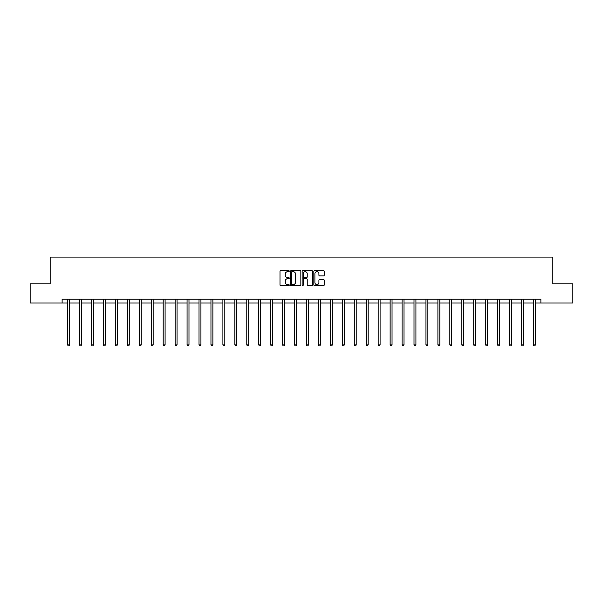 <?xml version="1.0" encoding="UTF-8"?>
<svg xmlns="http://www.w3.org/2000/svg" width="603" height="603" viewBox="0 0 603 603"><rect width="100%" height="100%" fill="white"/><g stroke="black" fill="none" stroke-linecap="round" stroke-linejoin="round"><path stroke-width="0.9" d="M289.252 271.154A0.528 0.528 0 0 0 288.724 270.626L280.742 270.626A0.754 0.754 0 0 0 279.988 271.373L279.988 284.902A0.754 0.754 0 0 0 280.742 285.656L288.724 285.656A0.528 0.528 0 0 0 289.252 285.129A0.528 0.528 0 0 0 288.724 284.601L287.691 284.601A2.404 2.404 0 0 1 285.287 282.196L285.287 281.073A2.404 2.404 0 0 1 287.691 278.669L288.724 278.669A0.528 0.528 0 0 0 289.252 278.141A0.528 0.528 0 0 0 288.724 277.614L287.691 277.614A2.404 2.404 0 0 1 285.287 275.209L285.287 274.079A2.404 2.404 0 0 1 287.691 271.674L288.724 271.674A0.528 0.528 0 0 0 289.252 271.154M323.464 275.925A0.754 0.754 0 0 0 324.218 275.172L324.218 271.373A0.754 0.754 0 0 0 323.464 270.626L314.593 270.626A0.754 0.754 0 0 0 313.846 271.373L313.846 284.902A0.754 0.754 0 0 0 314.593 285.656L323.464 285.656A0.754 0.754 0 0 0 324.218 284.902L324.218 280.32A0.754 0.754 0 0 0 323.464 279.566L319.665 279.566A0.754 0.754 0 0 0 318.919 280.32L318.919 282.596A2.013 2.013 0 0 1 316.907 284.601A2.013 2.013 0 0 1 314.894 282.596L314.894 273.687A2.013 2.013 0 0 1 316.907 271.674A2.013 2.013 0 0 1 318.919 273.687L318.919 275.172A0.754 0.754 0 0 0 319.665 275.925L323.464 275.925M62.117 303.023L30.15 303.023L30.15 283.885L50.17 283.885L50.17 257.082L552.83 257.082L552.83 283.885L572.85 283.885L572.85 303.023L540.883 303.023L540.883 299.194L62.117 299.194L62.117 303.023L67.626 303.023M300.844 271.373A0.754 0.754 0 0 0 300.09 270.626L291.219 270.626A0.754 0.754 0 0 0 290.473 271.373L290.473 284.902A0.754 0.754 0 0 0 291.219 285.656L300.09 285.656A0.754 0.754 0 0 0 300.844 284.902L300.844 271.373M302.91 270.626L311.781 270.626A0.754 0.754 0 0 1 312.527 271.373L312.527 284.902A0.754 0.754 0 0 1 311.781 285.656L307.982 285.656A0.754 0.754 0 0 1 307.229 284.902L307.229 279.415A0.754 0.754 0 0 0 306.482 278.669L303.965 278.669A0.754 0.754 0 0 0 303.211 279.415L303.211 285.129A0.528 0.528 0 0 1 302.683 285.656A0.528 0.528 0 0 1 302.156 285.129L302.156 271.373A0.754 0.754 0 0 1 302.91 270.626M69.541 303.023L79.573 303.023M81.488 303.023L91.52 303.023M93.435 303.023L103.46 303.023M105.374 303.023L115.407 303.023M117.321 303.023L127.354 303.023M129.268 303.023L139.293 303.023M141.208 303.023L151.24 303.023M153.154 303.023L163.187 303.023M165.094 303.023L175.126 303.023M177.041 303.023L187.073 303.023M188.988 303.023L199.013 303.023M200.927 303.023L210.96 303.023M212.874 303.023L222.906 303.023M224.821 303.023L234.846 303.023M236.76 303.023L246.793 303.023M248.707 303.023L258.74 303.023M260.654 303.023L270.679 303.023M272.594 303.023L282.626 303.023M284.541 303.023L294.573 303.023M296.488 303.023L306.512 303.023M308.427 303.023L318.459 303.023M320.374 303.023L330.406 303.023M332.321 303.023L342.346 303.023M344.26 303.023L354.293 303.023M356.207 303.023L366.24 303.023M368.154 303.023L378.179 303.023M380.094 303.023L390.126 303.023M392.04 303.023L402.073 303.023M403.987 303.023L414.012 303.023M415.927 303.023L425.959 303.023M427.874 303.023L437.906 303.023M439.813 303.023L449.846 303.023M451.76 303.023L461.792 303.023M463.707 303.023L473.732 303.023M475.646 303.023L485.679 303.023M487.593 303.023L497.626 303.023M499.54 303.023L509.565 303.023M511.48 303.023L521.512 303.023M523.427 303.023L533.459 303.023M535.374 303.023L540.883 303.023M292.048 271.674A0.528 0.528 0 0 0 291.52 272.202L291.52 284.073A0.528 0.528 0 0 0 292.048 284.601L293.141 284.601A2.404 2.404 0 0 0 295.545 282.196L295.545 274.079A2.404 2.404 0 0 0 293.141 271.674L292.048 271.674M307.229 273.724A2.013 2.013 0 0 0 305.224 271.712A2.013 2.013 0 0 0 303.211 273.724L303.211 276.86A0.754 0.754 0 0 0 303.965 277.614L306.482 277.614A0.754 0.754 0 0 0 307.229 276.86L307.229 273.724M69.647 299.194L69.601 299.307A0.769 0.769 0 0 0 69.541 299.593L69.541 344.924L67.626 344.924L67.626 299.593A0.769 0.769 0 0 0 67.574 299.307L67.528 299.194M69.541 344.924L68.968 345.918L68.207 345.918L67.626 344.924M81.586 299.194L81.541 299.307A0.769 0.769 0 0 0 81.488 299.593L81.488 344.924L79.573 344.924L79.573 299.593A0.769 0.769 0 0 0 79.521 299.307L79.475 299.194M81.488 344.924L80.915 345.918L80.146 345.918L79.573 344.924M93.533 299.194L93.488 299.307A0.769 0.769 0 0 0 93.435 299.593L93.435 344.924L91.52 344.924L91.52 299.593A0.769 0.769 0 0 0 91.46 299.307L91.415 299.194M93.435 344.924L92.854 345.918L92.093 345.918L91.52 344.924M105.48 299.194L105.435 299.307A0.769 0.769 0 0 0 105.374 299.593L105.374 344.924L103.46 344.924L103.46 299.593A0.769 0.769 0 0 0 103.407 299.307L103.362 299.194M105.374 344.924L104.801 345.918L104.033 345.918L103.46 344.924M117.419 299.194L117.374 299.307A0.769 0.769 0 0 0 117.321 299.593L117.321 344.924L115.407 344.924L115.407 299.593A0.769 0.769 0 0 0 115.354 299.307L115.309 299.194M117.321 344.924L116.748 345.918L115.98 345.918L115.407 344.924M129.366 299.194L129.321 299.307A0.769 0.769 0 0 0 129.268 299.593L129.268 344.924L127.354 344.924L127.354 299.593A0.769 0.769 0 0 0 127.293 299.307L127.248 299.194M129.268 344.924L128.688 345.918L127.926 345.918L127.354 344.924M141.313 299.194L141.268 299.307A0.769 0.769 0 0 0 141.208 299.593L141.208 344.924L139.293 344.924L139.293 299.593A0.769 0.769 0 0 0 139.24 299.307L139.195 299.194M141.208 344.924L140.635 345.918L139.866 345.918L139.293 344.924M153.252 299.194L153.207 299.307A0.769 0.769 0 0 0 153.154 299.593L153.154 344.924L151.24 344.924L151.24 299.593A0.769 0.769 0 0 0 151.187 299.307L151.142 299.194M153.154 344.924L152.582 345.918L151.813 345.918L151.24 344.924M165.199 299.194L165.154 299.307A0.769 0.769 0 0 0 165.094 299.593L165.094 344.924L163.187 344.924L163.187 299.593A0.769 0.769 0 0 0 163.127 299.307L163.081 299.194M165.094 344.924L164.521 345.918L163.76 345.918L163.187 344.924M177.139 299.194L177.094 299.307A0.769 0.769 0 0 0 177.041 299.593L177.041 344.924L175.126 344.924L175.126 299.593A0.769 0.769 0 0 0 175.074 299.307L175.028 299.194M177.041 344.924L176.468 345.918L175.699 345.918L175.126 344.924M189.086 299.194L189.041 299.307A0.769 0.769 0 0 0 188.988 299.593L188.988 344.924L187.073 344.924L187.073 299.593A0.769 0.769 0 0 0 187.02 299.307L186.975 299.194M188.988 344.924L188.415 345.918L187.646 345.918L187.073 344.924M201.033 299.194L200.987 299.307A0.769 0.769 0 0 0 200.927 299.593L200.927 344.924L199.013 344.924L199.013 299.593A0.769 0.769 0 0 0 198.96 299.307L198.915 299.194M200.927 344.924L200.354 345.918L199.593 345.918L199.013 344.924M212.972 299.194L212.927 299.307A0.769 0.769 0 0 0 212.874 299.593L212.874 344.924L210.96 344.924L210.96 299.593A0.769 0.769 0 0 0 210.907 299.307L210.862 299.194M212.874 344.924L212.301 345.918L211.532 345.918L210.96 344.924M224.919 299.194L224.874 299.307A0.769 0.769 0 0 0 224.821 299.593L224.821 344.924L222.906 344.924L222.906 299.593A0.769 0.769 0 0 0 222.846 299.307L222.801 299.194M224.821 344.924L224.248 345.918L223.479 345.918L222.906 344.924M236.866 299.194L236.821 299.307A0.769 0.769 0 0 0 236.76 299.593L236.76 344.924L234.846 344.924L234.846 299.593A0.769 0.769 0 0 0 234.793 299.307L234.748 299.194M236.76 344.924L236.188 345.918L235.426 345.918L234.846 344.924M248.805 299.194L248.76 299.307A0.769 0.769 0 0 0 248.707 299.593L248.707 344.924L246.793 344.924L246.793 299.593A0.769 0.769 0 0 0 246.74 299.307L246.695 299.194M248.707 344.924L248.135 345.918L247.366 345.918L246.793 344.924M260.752 299.194L260.707 299.307A0.769 0.769 0 0 0 260.654 299.593L260.654 344.924L258.74 344.924L258.74 299.593A0.769 0.769 0 0 0 258.679 299.307L258.634 299.194M260.654 344.924L260.081 345.918L259.313 345.918L258.74 344.924M272.699 299.194L272.654 299.307A0.769 0.769 0 0 0 272.594 299.593L272.594 344.924L270.679 344.924L270.679 299.593A0.769 0.769 0 0 0 270.626 299.307L270.581 299.194M272.594 344.924L272.021 345.918L271.26 345.918L270.679 344.924M284.639 299.194L284.593 299.307A0.769 0.769 0 0 0 284.541 299.593L284.541 344.924L282.626 344.924L282.626 299.593A0.769 0.769 0 0 0 282.573 299.307L282.528 299.194M284.541 344.924L283.968 345.918L283.199 345.918L282.626 344.924M296.586 299.194L296.54 299.307A0.769 0.769 0 0 0 296.488 299.593L296.488 344.924L294.573 344.924L294.573 299.593A0.769 0.769 0 0 0 294.513 299.307L294.468 299.194M296.488 344.924L295.907 345.918L295.146 345.918L294.573 344.924M308.532 299.194L308.487 299.307A0.769 0.769 0 0 0 308.427 299.593L308.427 344.924L306.512 344.924L306.512 299.593A0.769 0.769 0 0 0 306.46 299.307L306.414 299.194M308.427 344.924L307.854 345.918L307.093 345.918L306.512 344.924M320.472 299.194L320.427 299.307A0.769 0.769 0 0 0 320.374 299.593L320.374 344.924L318.459 344.924L318.459 299.593A0.769 0.769 0 0 0 318.407 299.307L318.361 299.194M320.374 344.924L319.801 345.918L319.032 345.918L318.459 344.924M332.419 299.194L332.374 299.307A0.769 0.769 0 0 0 332.321 299.593L332.321 344.924L330.406 344.924L330.406 299.593A0.769 0.769 0 0 0 330.346 299.307L330.301 299.194M332.321 344.924L331.74 345.918L330.979 345.918L330.406 344.924M344.366 299.194L344.321 299.307A0.769 0.769 0 0 0 344.26 299.593L344.26 344.924L342.346 344.924L342.346 299.593A0.769 0.769 0 0 0 342.293 299.307L342.248 299.194M344.26 344.924L343.687 345.918L342.919 345.918L342.346 344.924M356.305 299.194L356.26 299.307A0.769 0.769 0 0 0 356.207 299.593L356.207 344.924L354.293 344.924L354.293 299.593A0.769 0.769 0 0 0 354.24 299.307L354.195 299.194M356.207 344.924L355.634 345.918L354.865 345.918L354.293 344.924M368.252 299.194L368.207 299.307A0.769 0.769 0 0 0 368.154 299.593L368.154 344.924L366.24 344.924L366.24 299.593A0.769 0.769 0 0 0 366.179 299.307L366.134 299.194M368.154 344.924L367.574 345.918L366.812 345.918L366.24 344.924M380.199 299.194L380.154 299.307A0.769 0.769 0 0 0 380.094 299.593L380.094 344.924L378.179 344.924L378.179 299.593A0.769 0.769 0 0 0 378.126 299.307L378.081 299.194M380.094 344.924L379.521 345.918L378.752 345.918L378.179 344.924M392.138 299.194L392.093 299.307A0.769 0.769 0 0 0 392.04 299.593L392.04 344.924L390.126 344.924L390.126 299.593A0.769 0.769 0 0 0 390.073 299.307L390.028 299.194M392.04 344.924L391.468 345.918L390.699 345.918L390.126 344.924M404.085 299.194L404.04 299.307A0.769 0.769 0 0 0 403.987 299.593L403.987 344.924L402.073 344.924L402.073 299.593A0.769 0.769 0 0 0 402.013 299.307L401.967 299.194M403.987 344.924L403.407 345.918L402.646 345.918L402.073 344.924M416.025 299.194L415.98 299.307A0.769 0.769 0 0 0 415.927 299.593L415.927 344.924L414.012 344.924L414.012 299.593A0.769 0.769 0 0 0 413.96 299.307L413.914 299.194M415.927 344.924L415.354 345.918L414.585 345.918L414.012 344.924M427.972 299.194L427.926 299.307A0.769 0.769 0 0 0 427.874 299.593L427.874 344.924L425.959 344.924L425.959 299.593A0.769 0.769 0 0 0 425.906 299.307L425.861 299.194M427.874 344.924L427.301 345.918L426.532 345.918L425.959 344.924M439.919 299.194L439.873 299.307A0.769 0.769 0 0 0 439.813 299.593L439.813 344.924L437.906 344.924L437.906 299.593A0.769 0.769 0 0 0 437.846 299.307L437.801 299.194M439.813 344.924L439.24 345.918L438.479 345.918L437.906 344.924M451.858 299.194L451.813 299.307A0.769 0.769 0 0 0 451.76 299.593L451.76 344.924L449.846 344.924L449.846 299.593A0.769 0.769 0 0 0 449.793 299.307L449.748 299.194M451.76 344.924L451.187 345.918L450.418 345.918L449.846 344.924M463.805 299.194L463.76 299.307A0.769 0.769 0 0 0 463.707 299.593L463.707 344.924L461.792 344.924L461.792 299.593A0.769 0.769 0 0 0 461.732 299.307L461.687 299.194M463.707 344.924L463.134 345.918L462.365 345.918L461.792 344.924M475.752 299.194L475.707 299.307A0.769 0.769 0 0 0 475.646 299.593L475.646 344.924L473.732 344.924L473.732 299.593A0.769 0.769 0 0 0 473.679 299.307L473.634 299.194M475.646 344.924L475.074 345.918L474.312 345.918L473.732 344.924M487.691 299.194L487.646 299.307A0.769 0.769 0 0 0 487.593 299.593L487.593 344.924L485.679 344.924L485.679 299.593A0.769 0.769 0 0 0 485.626 299.307L485.581 299.194M487.593 344.924L487.02 345.918L486.252 345.918L485.679 344.924M499.638 299.194L499.593 299.307A0.769 0.769 0 0 0 499.54 299.593L499.54 344.924L497.626 344.924L497.626 299.593A0.769 0.769 0 0 0 497.565 299.307L497.52 299.194M499.54 344.924L498.967 345.918L498.199 345.918L497.626 344.924M511.585 299.194L511.54 299.307A0.769 0.769 0 0 0 511.48 299.593L511.48 344.924L509.565 344.924L509.565 299.593A0.769 0.769 0 0 0 509.512 299.307L509.467 299.194M511.48 344.924L510.907 345.918L510.146 345.918L509.565 344.924M523.525 299.194L523.479 299.307A0.769 0.769 0 0 0 523.427 299.593L523.427 344.924L521.512 344.924L521.512 299.593A0.769 0.769 0 0 0 521.459 299.307L521.414 299.194M523.427 344.924L522.854 345.918L522.085 345.918L521.512 344.924M535.472 299.194L535.426 299.307A0.769 0.769 0 0 0 535.374 299.593L535.374 344.924L533.459 344.924L533.459 299.593A0.769 0.769 0 0 0 533.399 299.307L533.354 299.194M535.374 344.924L534.793 345.918L534.032 345.918L533.459 344.924"/></g></svg>

